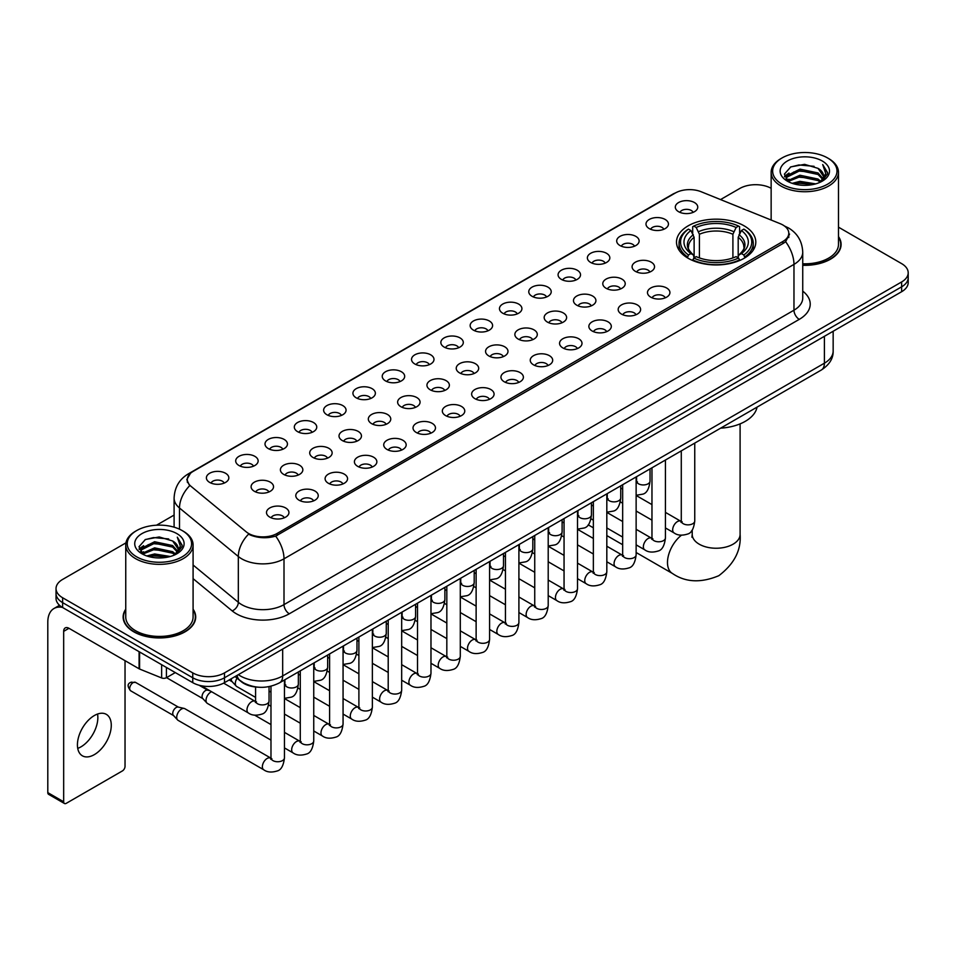 <?xml version="1.0" encoding="UTF-8"?>
<svg xmlns="http://www.w3.org/2000/svg" width="956" height="956" viewBox="0 0 956 956"><rect width="100%" height="100%" fill="white"/><g stroke="black" fill="none" stroke-linecap="round" stroke-linejoin="round"><path stroke-width="1.43" d="M744.186 225.867A39.65 22.896 0 0 0 700.975 220.908A39.65 22.896 0 0 0 676.501 242.059A39.65 22.896 0 0 0 688.117 258.251A39.65 22.896 0 0 0 731.328 263.211A39.65 22.896 0 0 0 755.802 242.059A39.65 22.896 0 0 0 744.186 225.867M649.291 228.615A11.221 6.477 180 0 1 647.057 226.787A11.221 6.477 180 0 1 650.773 218.733A11.221 6.477 180 0 1 665.161 219.462A11.221 6.477 180 0 1 667.384 226.787A11.221 6.477 180 0 1 649.291 228.615M663.787 229.297A6.728 3.884 0 0 0 661.982 227.397A6.728 3.884 0 0 0 655.35 226.417A6.728 3.884 0 0 0 650.654 229.297M619.978 245.537A11.221 6.477 180 0 1 617.755 243.708A11.221 6.477 180 0 1 621.472 235.654A11.221 6.477 180 0 1 635.848 236.383A11.221 6.477 180 0 1 638.082 243.708A11.221 6.477 180 0 1 619.978 245.537M634.485 246.218A6.728 3.884 0 0 0 632.681 244.318A6.728 3.884 0 0 0 626.049 243.338A6.728 3.884 0 0 0 621.352 246.218M590.677 262.458A11.221 6.477 180 0 1 588.442 260.63A11.221 6.477 180 0 1 592.158 252.575A11.221 6.477 180 0 1 606.546 253.304A11.221 6.477 180 0 1 608.769 260.63A11.221 6.477 180 0 1 590.677 262.458M605.172 263.139A6.728 3.884 0 0 0 603.367 261.239A6.728 3.884 0 0 0 596.735 260.259A6.728 3.884 0 0 0 592.039 263.139M561.363 279.379A11.221 6.477 180 0 1 559.14 277.551A11.221 6.477 180 0 1 562.857 269.496A11.221 6.477 180 0 1 577.233 270.225A11.221 6.477 180 0 1 579.467 277.551A11.221 6.477 180 0 1 561.363 279.379M575.87 280.06A6.728 3.884 0 0 0 574.066 278.16A6.728 3.884 0 0 0 567.434 277.18A6.728 3.884 0 0 0 562.737 280.06M532.062 296.3A11.221 6.477 180 0 1 529.827 294.472A11.221 6.477 180 0 1 533.544 286.418A11.221 6.477 180 0 1 547.931 287.135A11.221 6.477 180 0 1 550.154 294.472A11.221 6.477 180 0 1 532.062 296.3M546.557 296.969A6.728 3.884 0 0 0 544.753 295.081A6.728 3.884 0 0 0 538.12 294.101A6.728 3.884 0 0 0 533.424 296.969M502.748 313.221A11.221 6.477 180 0 1 500.526 311.393A11.221 6.477 180 0 1 504.242 303.339A11.221 6.477 180 0 1 518.618 304.056A11.221 6.477 180 0 1 520.853 311.393A11.221 6.477 180 0 1 502.748 313.221M517.256 313.891A6.728 3.884 0 0 0 515.451 312.003A6.728 3.884 0 0 0 508.819 311.011A6.728 3.884 0 0 0 504.123 313.891M473.447 330.143A11.221 6.477 180 0 1 471.212 328.314A11.221 6.477 180 0 1 474.929 320.26A11.221 6.477 180 0 1 489.317 320.977A11.221 6.477 180 0 1 491.539 328.314A11.221 6.477 180 0 1 473.447 330.143M487.942 330.812A6.728 3.884 0 0 0 486.138 328.924A6.728 3.884 0 0 0 479.506 327.932A6.728 3.884 0 0 0 474.809 330.812M444.134 347.064A11.221 6.477 180 0 1 441.911 345.236A11.221 6.477 180 0 1 445.627 337.181A11.221 6.477 180 0 1 460.003 337.898A11.221 6.477 180 0 1 462.238 345.236A11.221 6.477 180 0 1 444.134 347.064M458.641 347.733A6.728 3.884 0 0 0 456.837 345.845A6.728 3.884 0 0 0 450.204 344.853A6.728 3.884 0 0 0 445.508 347.733M414.832 363.985A11.221 6.477 180 0 1 412.598 362.157A11.221 6.477 180 0 1 416.314 354.102A11.221 6.477 180 0 1 430.702 354.819A11.221 6.477 180 0 1 432.925 362.157A11.221 6.477 180 0 1 414.832 363.985M429.328 364.654A6.728 3.884 0 0 0 427.523 362.766A6.728 3.884 0 0 0 420.891 361.774A6.728 3.884 0 0 0 416.195 364.654M385.519 380.906A11.221 6.477 180 0 1 383.296 379.078A11.221 6.477 180 0 1 387.013 371.024A11.221 6.477 180 0 1 401.389 371.741A11.221 6.477 180 0 1 403.623 379.078A11.221 6.477 180 0 1 385.519 380.906M400.026 381.575A6.728 3.884 0 0 0 398.222 379.687A6.728 3.884 0 0 0 391.59 378.695A6.728 3.884 0 0 0 386.893 381.575M356.218 397.827A11.221 6.477 180 0 1 353.983 395.987A11.221 6.477 180 0 1 357.699 387.945A11.221 6.477 180 0 1 372.087 388.662A11.221 6.477 180 0 1 374.31 395.987A11.221 6.477 180 0 1 356.218 397.827M370.713 398.497A6.728 3.884 0 0 0 368.908 396.609A6.728 3.884 0 0 0 362.276 395.617A6.728 3.884 0 0 0 357.58 398.497M326.904 414.749A11.221 6.477 180 0 1 324.682 412.908A11.221 6.477 180 0 1 328.398 404.866A11.221 6.477 180 0 1 342.774 405.583A11.221 6.477 180 0 1 345.008 412.908A11.221 6.477 180 0 1 326.904 414.749M341.411 415.418A6.728 3.884 0 0 0 339.607 413.53A6.728 3.884 0 0 0 332.975 412.538A6.728 3.884 0 0 0 328.278 415.418M297.603 431.67A11.221 6.477 180 0 1 295.368 429.83A11.221 6.477 180 0 1 299.085 421.775A11.221 6.477 180 0 1 313.472 422.504A11.221 6.477 180 0 1 315.695 429.83A11.221 6.477 180 0 1 297.603 431.67M312.098 432.339A6.728 3.884 0 0 0 310.294 430.439A6.728 3.884 0 0 0 303.661 429.459A6.728 3.884 0 0 0 298.965 432.339M268.289 448.591A11.221 6.477 180 0 1 266.067 446.751A11.221 6.477 180 0 1 269.783 438.696A11.221 6.477 180 0 1 284.159 439.425A11.221 6.477 180 0 1 286.394 446.751A11.221 6.477 180 0 1 268.289 448.591M282.797 449.26A6.728 3.884 0 0 0 280.992 447.36A6.728 3.884 0 0 0 274.36 446.38A6.728 3.884 0 0 0 269.664 449.26M238.988 465.512A11.221 6.477 180 0 1 236.753 463.672A11.221 6.477 180 0 1 240.47 455.618A11.221 6.477 180 0 1 254.858 456.347A11.221 6.477 180 0 1 257.08 463.672A11.221 6.477 180 0 1 238.988 465.512M253.483 466.181A6.728 3.884 0 0 0 251.679 464.281A6.728 3.884 0 0 0 245.047 463.302A6.728 3.884 0 0 0 240.35 466.181M209.675 482.422A11.221 6.477 180 0 1 207.452 480.593A11.221 6.477 180 0 1 211.168 472.539A11.221 6.477 180 0 1 225.544 473.268A11.221 6.477 180 0 1 227.779 480.593A11.221 6.477 180 0 1 209.675 482.422M224.182 483.103A6.728 3.884 0 0 0 222.378 481.203A6.728 3.884 0 0 0 215.745 480.223A6.728 3.884 0 0 0 211.049 483.103M678.593 211.706A11.221 6.477 180 0 1 676.37 209.866A11.221 6.477 180 0 1 680.086 201.812A11.221 6.477 180 0 1 694.462 202.541A11.221 6.477 180 0 1 696.697 209.866A11.221 6.477 180 0 1 678.593 211.706M693.1 212.375A6.728 3.884 0 0 0 691.296 210.475A6.728 3.884 0 0 0 684.663 209.495A6.728 3.884 0 0 0 679.967 212.375M635.37 271.349A11.221 6.477 180 0 1 633.147 269.52A11.221 6.477 180 0 1 636.863 261.466A11.221 6.477 180 0 1 651.239 262.183A11.221 6.477 180 0 1 653.474 269.52A11.221 6.477 180 0 1 635.37 271.349M649.877 272.018A6.728 3.884 0 0 0 648.072 270.13A6.728 3.884 0 0 0 641.44 269.138A6.728 3.884 0 0 0 636.744 272.018M606.068 288.27A11.221 6.477 180 0 1 603.845 286.442A11.221 6.477 180 0 1 607.562 278.387A11.221 6.477 180 0 1 621.938 279.104A11.221 6.477 180 0 1 624.16 286.442A11.221 6.477 180 0 1 606.068 288.27M620.575 288.939A6.728 3.884 0 0 0 618.759 287.051A6.728 3.884 0 0 0 612.127 286.059A6.728 3.884 0 0 0 607.43 288.939M576.755 305.191A11.221 6.477 180 0 1 574.532 303.363A11.221 6.477 180 0 1 578.249 295.308A11.221 6.477 180 0 1 592.624 296.025A11.221 6.477 180 0 1 594.859 303.363A11.221 6.477 180 0 1 576.755 305.191M591.262 305.86A6.728 3.884 0 0 0 589.458 303.972A6.728 3.884 0 0 0 582.825 302.98A6.728 3.884 0 0 0 578.129 305.86M547.453 322.112A11.221 6.477 180 0 1 545.231 320.284A11.221 6.477 180 0 1 548.947 312.23A11.221 6.477 180 0 1 563.323 312.947A11.221 6.477 180 0 1 565.546 320.284A11.221 6.477 180 0 1 547.453 322.112M561.961 322.781A6.728 3.884 0 0 0 560.144 320.893A6.728 3.884 0 0 0 553.512 319.901A6.728 3.884 0 0 0 548.816 322.781M518.14 339.033A11.221 6.477 180 0 1 515.917 337.193A11.221 6.477 180 0 1 519.634 329.151A11.221 6.477 180 0 1 534.01 329.868A11.221 6.477 180 0 1 536.244 337.193A11.221 6.477 180 0 1 518.14 339.033M532.647 339.703A6.728 3.884 0 0 0 530.843 337.815A6.728 3.884 0 0 0 524.211 336.823A6.728 3.884 0 0 0 519.514 339.703M488.839 355.955A11.221 6.477 180 0 1 486.616 354.114A11.221 6.477 180 0 1 490.332 346.072A11.221 6.477 180 0 1 504.708 346.789A11.221 6.477 180 0 1 506.931 354.114A11.221 6.477 180 0 1 488.839 355.955M503.346 356.624A6.728 3.884 0 0 0 501.53 354.736A6.728 3.884 0 0 0 494.897 353.744A6.728 3.884 0 0 0 490.201 356.624M459.525 372.876A11.221 6.477 180 0 1 457.303 371.036A11.221 6.477 180 0 1 461.019 362.981A11.221 6.477 180 0 1 475.395 363.71A11.221 6.477 180 0 1 477.63 371.036A11.221 6.477 180 0 1 459.525 372.876M474.033 373.545A6.728 3.884 0 0 0 472.228 371.645A6.728 3.884 0 0 0 465.596 370.665A6.728 3.884 0 0 0 460.9 373.545M430.224 389.797A11.221 6.477 180 0 1 428.001 387.957A11.221 6.477 180 0 1 431.718 379.902A11.221 6.477 180 0 1 446.094 380.631A11.221 6.477 180 0 1 448.316 387.957A11.221 6.477 180 0 1 430.224 389.797M444.731 390.466A6.728 3.884 0 0 0 442.915 388.566A6.728 3.884 0 0 0 436.283 387.586A6.728 3.884 0 0 0 431.586 390.466M400.911 406.718A11.221 6.477 180 0 1 398.688 404.878A11.221 6.477 180 0 1 402.404 396.824A11.221 6.477 180 0 1 416.792 397.553A11.221 6.477 180 0 1 419.015 404.878A11.221 6.477 180 0 1 400.911 406.718M415.418 407.387A6.728 3.884 0 0 0 413.613 405.487A6.728 3.884 0 0 0 406.981 404.507A6.728 3.884 0 0 0 402.285 407.387M371.609 423.639A11.221 6.477 180 0 1 369.386 421.799A11.221 6.477 180 0 1 373.103 413.745A11.221 6.477 180 0 1 387.479 414.474A11.221 6.477 180 0 1 389.701 421.799A11.221 6.477 180 0 1 371.609 423.639M386.116 424.309A6.728 3.884 0 0 0 384.3 422.409A6.728 3.884 0 0 0 377.668 421.429A6.728 3.884 0 0 0 372.971 424.309M342.296 440.549A11.221 6.477 180 0 1 340.073 438.72A11.221 6.477 180 0 1 343.79 430.666A11.221 6.477 180 0 1 358.177 431.395A11.221 6.477 180 0 1 360.4 438.72A11.221 6.477 180 0 1 342.296 440.549M356.803 441.23A6.728 3.884 0 0 0 354.999 439.33A6.728 3.884 0 0 0 348.366 438.35A6.728 3.884 0 0 0 343.67 441.23M312.994 457.47A11.221 6.477 180 0 1 310.772 455.642A11.221 6.477 180 0 1 314.488 447.587A11.221 6.477 180 0 1 328.864 448.316A11.221 6.477 180 0 1 331.087 455.642A11.221 6.477 180 0 1 312.994 457.47M327.502 458.151A6.728 3.884 0 0 0 325.685 456.251A6.728 3.884 0 0 0 319.053 455.271A6.728 3.884 0 0 0 314.357 458.151M283.681 474.391A11.221 6.477 180 0 1 281.458 472.563A11.221 6.477 180 0 1 285.175 464.508A11.221 6.477 180 0 1 299.563 465.237A11.221 6.477 180 0 1 301.785 472.563A11.221 6.477 180 0 1 283.681 474.391M298.188 475.072A6.728 3.884 0 0 0 296.384 473.172A6.728 3.884 0 0 0 289.752 472.192A6.728 3.884 0 0 0 285.055 475.072M254.38 491.312A11.221 6.477 180 0 1 252.157 489.484A11.221 6.477 180 0 1 255.873 481.43A11.221 6.477 180 0 1 270.249 482.147A11.221 6.477 180 0 1 272.472 489.484A11.221 6.477 180 0 1 254.38 491.312M268.887 491.982A6.728 3.884 0 0 0 267.071 490.093A6.728 3.884 0 0 0 260.438 489.114A6.728 3.884 0 0 0 255.742 491.982M650.773 297.161A11.221 6.477 180 0 1 648.538 295.32A11.221 6.477 180 0 1 652.255 287.278A11.221 6.477 180 0 1 666.643 287.995A11.221 6.477 180 0 1 668.865 295.32A11.221 6.477 180 0 1 650.773 297.161M665.268 297.83A6.728 3.884 0 0 0 663.464 295.942A6.728 3.884 0 0 0 656.832 294.95A6.728 3.884 0 0 0 652.135 297.83M621.46 314.082A11.221 6.477 180 0 1 619.237 312.242A11.221 6.477 180 0 1 622.953 304.187A11.221 6.477 180 0 1 637.329 304.916A11.221 6.477 180 0 1 639.564 312.242A11.221 6.477 180 0 1 621.46 314.082M635.967 314.751A6.728 3.884 0 0 0 634.163 312.851A6.728 3.884 0 0 0 627.518 311.871A6.728 3.884 0 0 0 622.834 314.751M592.158 331.003A11.221 6.477 180 0 1 589.924 329.163A11.221 6.477 180 0 1 593.64 321.108A11.221 6.477 180 0 1 608.028 321.837A11.221 6.477 180 0 1 610.251 329.163A11.221 6.477 180 0 1 592.158 331.003M606.654 331.672A6.728 3.884 0 0 0 604.849 329.772A6.728 3.884 0 0 0 598.217 328.792A6.728 3.884 0 0 0 593.521 331.672M562.845 347.924A11.221 6.477 180 0 1 560.622 346.084A11.221 6.477 180 0 1 564.339 338.03A11.221 6.477 180 0 1 578.715 338.759A11.221 6.477 180 0 1 580.949 346.084A11.221 6.477 180 0 1 562.845 347.924M577.352 348.593A6.728 3.884 0 0 0 575.548 346.693A6.728 3.884 0 0 0 568.904 345.714A6.728 3.884 0 0 0 564.219 348.593M533.544 364.845A11.221 6.477 180 0 1 531.309 363.005A11.221 6.477 180 0 1 535.025 354.951A11.221 6.477 180 0 1 549.413 355.68A11.221 6.477 180 0 1 551.636 363.005A11.221 6.477 180 0 1 533.544 364.845M548.039 365.515A6.728 3.884 0 0 0 546.235 363.615A6.728 3.884 0 0 0 539.602 362.635A6.728 3.884 0 0 0 534.906 365.515M504.23 381.755A11.221 6.477 180 0 1 502.008 379.926A11.221 6.477 180 0 1 505.724 371.872A11.221 6.477 180 0 1 520.1 372.601A11.221 6.477 180 0 1 522.335 379.926A11.221 6.477 180 0 1 504.23 381.755M518.738 382.436A6.728 3.884 0 0 0 516.933 380.536A6.728 3.884 0 0 0 510.301 379.556A6.728 3.884 0 0 0 505.605 382.436M474.929 398.676A11.221 6.477 180 0 1 472.694 396.848A11.221 6.477 180 0 1 476.411 388.793A11.221 6.477 180 0 1 490.798 389.522A11.221 6.477 180 0 1 493.021 396.848A11.221 6.477 180 0 1 474.929 398.676M489.424 399.357A6.728 3.884 0 0 0 487.62 397.457A6.728 3.884 0 0 0 480.988 396.477A6.728 3.884 0 0 0 476.291 399.357M445.615 415.597A11.221 6.477 180 0 1 443.393 413.769A11.221 6.477 180 0 1 447.109 405.714A11.221 6.477 180 0 1 461.485 406.443A11.221 6.477 180 0 1 463.72 413.769A11.221 6.477 180 0 1 445.615 415.597M460.123 416.278A6.728 3.884 0 0 0 458.318 414.378A6.728 3.884 0 0 0 451.686 413.398A6.728 3.884 0 0 0 446.99 416.278M416.314 432.518A11.221 6.477 180 0 1 414.079 430.69A11.221 6.477 180 0 1 417.796 422.636A11.221 6.477 180 0 1 432.184 423.353A11.221 6.477 180 0 1 434.406 430.69A11.221 6.477 180 0 1 416.314 432.518M430.809 433.188A6.728 3.884 0 0 0 429.005 431.299A6.728 3.884 0 0 0 422.373 430.32A6.728 3.884 0 0 0 417.676 433.188M387.001 449.44A11.221 6.477 180 0 1 384.778 447.611A11.221 6.477 180 0 1 388.495 439.557A11.221 6.477 180 0 1 402.87 440.274A11.221 6.477 180 0 1 405.105 447.611A11.221 6.477 180 0 1 387.001 449.44M401.508 450.109A6.728 3.884 0 0 0 399.704 448.221A6.728 3.884 0 0 0 393.071 447.241A6.728 3.884 0 0 0 388.375 450.109M357.699 466.361A11.221 6.477 180 0 1 355.465 464.532A11.221 6.477 180 0 1 359.181 456.478A11.221 6.477 180 0 1 373.569 457.195A11.221 6.477 180 0 1 375.792 464.532A11.221 6.477 180 0 1 357.699 466.361M372.195 467.03A6.728 3.884 0 0 0 370.39 465.142A6.728 3.884 0 0 0 363.758 464.15A6.728 3.884 0 0 0 359.062 467.03M328.386 483.282A11.221 6.477 180 0 1 326.163 481.454A11.221 6.477 180 0 1 329.88 473.399A11.221 6.477 180 0 1 344.256 474.116A11.221 6.477 180 0 1 346.49 481.454A11.221 6.477 180 0 1 328.386 483.282M342.893 483.951A6.728 3.884 0 0 0 341.089 482.063A6.728 3.884 0 0 0 334.457 481.071A6.728 3.884 0 0 0 329.76 483.951M299.085 500.203A11.221 6.477 180 0 1 296.85 498.375A11.221 6.477 180 0 1 300.566 490.32A11.221 6.477 180 0 1 314.954 491.037A11.221 6.477 180 0 1 317.177 498.375A11.221 6.477 180 0 1 299.085 500.203M313.58 500.872A6.728 3.884 0 0 0 311.775 498.984A6.728 3.884 0 0 0 305.143 497.992A6.728 3.884 0 0 0 300.447 500.872M269.771 517.124A11.221 6.477 180 0 1 267.549 515.296A11.221 6.477 180 0 1 271.265 507.242A11.221 6.477 180 0 1 285.641 507.959A11.221 6.477 180 0 1 287.876 515.296A11.221 6.477 180 0 1 269.771 517.124M284.279 517.793A6.728 3.884 0 0 0 282.474 515.905A6.728 3.884 0 0 0 275.842 514.914A6.728 3.884 0 0 0 271.146 517.793M780.168 223.68A20.195 11.663 180 0 1 782.868 224.983A20.195 11.663 180 0 1 788.784 233.228A20.195 11.663 180 0 1 782.868 241.474L277.132 533.46A20.195 11.663 180 0 1 246.301 531.906L190.961 486.281A20.195 11.663 180 0 1 187.304 479.589A20.195 11.663 180 0 1 193.22 471.344L675.271 193.04A20.195 11.663 180 0 1 701.13 191.726L780.168 223.68M258.108 687.185A22.442 12.954 180 0 1 241.294 681.688L235.068 676.561M125.75 609.187A36.28 20.948 0 0 0 123.133 617.002A36.28 20.948 0 0 0 133.768 631.808A36.28 20.948 0 0 0 173.311 636.349A36.28 20.948 0 0 0 195.705 617.002A36.28 20.948 0 0 0 193.088 609.187M789.572 234.089L785.617 241.689L783.657 243.123L275.651 536.113C267.202 538.539 258.897 538.24 250.735 535.205L248.56 534.153A26.182 17.519 129.5 0 0 238.331 556.512L179.501 508.006A29.923 17.28 180 0 1 174.1 498.1L174.1 527.162M125.941 542.865L62.618 579.432A22.442 12.954 0 0 0 56.034 588.597L56.034 598.372A22.442 12.954 0 0 0 62.618 607.526L192.754 682.668L192.754 677.78A22.442 12.954 0 0 0 224.493 677.78L901.628 286.836A22.442 12.954 0 0 0 908.2 277.67A22.442 12.954 0 0 1 901.628 286.836L224.493 677.78A22.442 12.954 0 0 1 192.754 677.78L62.618 602.639L192.754 677.78L192.754 672.893A22.442 12.954 0 0 0 224.493 672.893L901.628 281.948A22.442 12.954 0 0 0 908.2 272.783A22.442 12.954 0 0 0 901.628 263.629L838.484 227.169M56.034 593.485A22.442 12.954 0 0 0 62.618 602.639A22.442 12.954 0 0 1 56.034 593.485M179.501 529.182L179.501 508.006A26.182 17.519 129.5 0 1 189.658 485.72L186.79 479.577L190.483 473.292M802.741 265.302A36.28 20.948 0 0 0 841.101 244.378A36.28 20.948 0 0 0 838.484 236.574M771.145 188.296A22.442 12.954 0 0 0 739.753 188.487L720.549 199.577M174.1 515.069L156.545 525.191M56.034 588.597A22.442 12.954 0 0 0 62.618 597.751L192.754 672.893M192.754 682.668A22.442 12.954 0 0 0 224.493 682.668L901.628 291.723A22.442 12.954 0 0 0 908.2 282.558L908.2 272.783M782.068 184.209A32.169 18.57 0 0 0 827.561 184.209A32.169 18.57 0 0 0 827.561 157.943L828.625 158.553A33.663 19.443 0 0 1 838.484 172.307A33.663 19.443 0 0 1 817.703 190.256A33.663 19.443 0 0 1 781.016 186.05A33.663 19.443 0 0 1 771.145 172.307A33.663 19.443 0 0 1 781.016 158.553L782.068 157.943A32.169 18.57 0 0 0 782.068 184.209M802.741 263.784A33.663 19.443 0 0 0 838.484 244.378L838.484 172.307M802.741 265.075A35.91 20.733 0 0 0 840.73 244.378A35.91 20.733 0 0 0 838.484 237.172M792.213 183.337L799.981 181.341L815.719 183.875M794.436 184.006L799.981 182.871L813.413 184.436M787.397 180.815L799.981 175.235L818.037 179.047L820.953 181.461M788.15 181.473L799.981 176.764L818.037 180.576L820.14 182.19M786.334 179.8L786.752 175.749L799.981 169.128L818.037 172.94L822.985 178.557M786.167 179.059L786.752 177.278L799.981 170.658L818.037 174.47L822.638 179.286M819.949 182.345A18.702 10.803 0 0 0 823.522 176A18.702 10.803 0 0 0 818.037 168.364L823.51 176.37M822.28 161.002A24.689 14.256 0 0 0 787.409 160.966A24.689 14.256 0 0 0 787.254 181.09A24.689 14.256 0 0 0 787.362 181.162A24.689 14.256 0 0 0 822.387 181.09A24.689 14.256 0 0 0 822.28 161.002M818.037 168.364L804.605 164.348L790.791 166.894L784.386 174.123L788.64 181.843M821.479 181.592L827.454 174.028L827.573 172.666L822.71 164.563L825.769 173.645L820.152 182.249M828.625 158.553L827.561 157.943A32.169 18.57 0 0 0 782.068 157.943M822.71 164.563L827.561 172.976M790.469 167.049L798.929 164.958L814.082 166.32M784.637 176.884L787.397 174.709M793.468 172.128L798.929 171.076L813.544 172.271M793.468 178.234L798.929 177.183L813.544 178.378M794.591 184.054L798.929 183.289L813.389 184.448M784.482 176.274L789.011 173.06M786.884 180.385L789.011 179.166M687.4 257.821L688.463 254.989A35.611 20.566 0 0 1 688.463 229.129L690.913 230.539A32.169 18.57 0 0 0 690.913 253.579L693.339 254.953L694.116 257.833M694.116 256.662L694.116 237.315L690.913 230.539M692.694 233.611L692.694 226.68L693.757 226.07A35.611 20.566 0 0 1 738.546 226.07L736.108 227.492A32.169 18.57 0 0 0 696.207 227.492L699.41 234.268L699.41 257.917M732.905 257.917L732.905 234.268L736.108 227.492M720.621 428.169A41.144 23.757 0 0 0 757.056 407.125M692.694 259.877A37.105 21.426 0 0 0 739.609 259.877L738.546 258.048A35.611 20.566 0 0 1 693.757 258.048L692.694 260.51M739.609 260.51L739.609 259.877M688.463 229.129L687.4 229.739A37.105 21.426 0 0 0 679.047 243.278A37.105 21.426 0 0 0 687.4 256.829M738.546 226.07L739.609 226.68L739.609 233.611M693.757 258.048L696.207 256.626A32.169 18.57 0 0 0 736.108 256.626L738.546 258.048M690.913 253.579L688.463 254.989M696.207 227.492L693.757 226.07M693.339 234.71A28.776 16.611 0 0 0 693.339 254.953L693.47 255.037C689.384 251.081 687.711 248.405 688.475 246.995A27.676 15.977 0 0 1 694.116 237.315M744.903 256.829A37.105 21.426 0 0 0 753.256 243.278A37.105 21.426 0 0 0 744.903 229.739L743.84 229.129A35.611 20.566 0 0 1 743.84 254.989L744.903 257.821M743.84 254.989L741.39 253.579A32.169 18.57 0 0 0 741.39 230.539L743.84 229.129M741.39 230.539L738.199 237.315L738.199 256.662L738.976 254.953L741.39 253.579M738.199 237.315A27.676 15.977 0 0 1 743.84 246.995C744.593 248.417 742.92 251.093 738.845 255.037L738.976 254.953A28.776 16.611 0 0 0 738.976 234.71M738.199 257.833L738.199 256.662M255.587 697.402L236.73 686.516A6.728 3.884 -60 0 1 236.192 686.073A6.728 3.884 -60 0 1 235.331 683.432A6.728 3.884 -60 0 1 237.064 678.198M232.38 681.843A4.864 2.808 -60 0 1 231.985 681.52A4.864 2.808 -60 0 1 231.364 679.608A4.864 2.808 -60 0 1 231.46 678.64M270.978 740.123L207.428 703.437A6.728 3.884 -60 0 1 206.878 702.995A6.728 3.884 -60 0 1 206.03 700.354A6.728 3.884 -60 0 1 210.786 692.108A6.728 3.884 -60 0 1 211.587 691.726M203.066 698.764A4.864 2.808 -60 0 1 202.672 698.442A4.864 2.808 -60 0 1 202.063 696.53A4.864 2.808 -60 0 1 205.504 690.579A4.864 2.808 -60 0 1 207.464 690.148L209.758 690.674M284.446 679.991L284.446 757.857C283.514 765.684 281.1 770.046 277.18 770.966C271.612 772.687 267.142 772.293 263.76 769.795L178.115 720.358A6.728 3.884 -60 0 1 177.577 719.916A6.728 3.884 -60 0 1 176.717 717.275A6.728 3.884 -60 0 1 181.485 709.029A6.728 3.884 -60 0 1 184.197 708.444A6.728 3.884 -60 0 1 184.843 708.695L271.863 758.682M173.765 715.674A4.864 2.808 -60 0 1 173.371 715.363A4.864 2.808 -60 0 1 172.749 713.451A4.864 2.808 -60 0 1 176.191 707.5A4.864 2.808 -60 0 1 178.151 707.07L184.197 708.444M97.548 714.036A23.936 13.826 -60 0 1 80.925 746.875A23.936 13.826 -60 0 1 77.735 748.369M94.357 754.619A23.936 13.826 120 0 0 109.988 733.527A23.936 13.826 120 0 0 106.319 714.347A23.936 13.826 120 0 0 94.357 715.53A23.936 13.826 120 0 0 78.715 736.622A23.936 13.826 120 0 0 82.383 755.814A23.936 13.826 120 0 0 94.357 754.619M166.428 667.467L166.428 677.696L175.295 672.582M62.355 607.383A29.923 17.28 -120 0 0 54.002 608.494A29.923 17.28 -120 0 0 47.8 622.189L47.8 792.62L63.67 801.785L63.67 631.354A7.481 4.314 60 0 1 65.223 627.925A7.481 4.314 60 0 1 68.963 628.295L139.086 668.782L139.086 651.681M63.67 801.785A3.74 2.163 120 0 0 64.446 803.494L48.577 794.328A3.74 2.163 -60 0 1 47.8 792.62M64.446 803.494A3.74 2.163 120 0 0 66.311 803.303L122.392 770.93A3.74 2.163 120 0 0 125.033 766.353L125.033 660.668M166.428 677.696A3.74 2.163 180 0 1 161.636 677.947L139.588 669.033A3.74 2.163 180 0 1 139.086 668.782M136.672 556.834A32.169 18.57 0 0 0 182.166 556.834A32.169 18.57 0 0 0 182.166 530.568A32.169 18.57 0 0 0 182.166 530.556L183.229 531.178A33.663 19.443 0 0 1 193.088 544.92A33.663 19.443 0 0 1 172.307 562.869A33.663 19.443 0 0 1 135.621 558.663A33.663 19.443 0 0 1 125.75 544.92A33.663 19.443 0 0 1 135.621 531.178L136.672 530.568A32.169 18.57 0 0 0 136.672 556.834M125.75 544.92L125.75 617.002A33.663 19.443 0 0 0 135.621 630.745A33.663 19.443 0 0 0 172.307 634.951A33.663 19.443 0 0 0 193.088 617.002L193.088 544.92M125.75 609.785A35.91 20.733 0 0 0 123.515 617.002A35.91 20.733 0 0 0 134.031 631.653A35.91 20.733 0 0 0 173.167 636.146A35.91 20.733 0 0 0 195.335 617.002A35.91 20.733 0 0 0 193.088 609.785M146.818 555.95L154.585 553.966L170.323 556.488M149.04 556.631L154.585 555.484L168.017 557.061L153.534 555.902L149.196 556.667M142.002 553.44L154.585 547.86L172.642 551.672L175.557 554.074M142.755 554.098L154.585 549.377L172.642 553.189L174.745 554.803M140.938 552.413L141.357 548.362L154.585 541.741L172.642 545.553L177.589 551.17M140.771 551.672L141.357 549.891L154.585 543.271L172.642 547.083L177.242 551.899M174.554 554.958A18.702 10.803 0 0 0 178.127 548.613A18.702 10.803 0 0 0 172.642 540.976L178.115 548.983M176.884 533.615A24.689 14.256 0 0 0 142.014 533.579A24.689 14.256 0 0 0 141.858 553.715A24.689 14.256 0 0 0 141.966 553.775A24.689 14.256 0 0 0 176.991 553.715A24.689 14.256 0 0 0 176.884 533.615M172.642 540.976L159.21 536.961L145.396 539.507L139.002 546.736L143.245 554.456M176.095 554.205L182.058 546.641L182.178 545.29L177.314 537.176L180.373 546.258L174.757 554.862M183.229 531.178L182.166 530.568A32.169 18.57 0 0 0 136.672 530.568M177.314 537.176L182.166 545.589M145.073 539.662L153.534 537.583L168.686 538.933M139.241 549.497L142.002 547.334M148.072 544.741L153.534 543.689L168.148 544.884M148.072 550.859L153.534 549.796L168.148 550.991M139.086 548.899L143.615 545.673M141.488 552.998L143.615 551.779M277.132 533.46L277.132 535.527M782.868 241.474L782.868 243.577M802.741 291.138A37.404 21.594 180 0 1 799.264 319.364L289.298 613.788A7.481 4.314 60 0 1 284.004 604.622L793.97 310.198A29.923 17.28 0 0 0 802.741 297.985L802.741 252.169A29.923 17.28 180 0 1 793.97 264.382A26.182 15.117 -120 0 0 785.617 241.689M289.298 613.788A37.404 21.594 180 0 1 236.395 613.788A37.404 21.594 180 0 1 232.2 610.908L193.088 578.655M241.689 604.622A29.923 17.28 0 0 0 284.004 604.622L284.004 558.818A29.923 17.28 180 0 1 241.689 558.818A29.923 17.28 180 0 1 238.331 556.512L238.331 602.316A29.923 17.28 0 0 0 241.689 604.622M784.768 226.13A26.182 12.261 112 0 0 784.422 225.998L788.545 227.97C797.495 233.336 802.227 241.414 802.741 252.169M275.651 536.113A26.182 15.117 60 0 1 284.004 558.818L793.97 264.382L793.97 310.198A7.481 4.314 60 0 0 799.264 319.364M190.997 472.873A26.182 15.117 -120 0 0 188.284 473.889C179.334 479.267 174.601 487.333 174.1 498.1M188.284 473.889L673.06 194.008A26.182 15.117 60 0 1 675.044 193.16M224.493 672.893L224.493 682.668M901.628 281.948L901.628 291.723M62.618 597.751L62.618 607.526M193.088 565.02L238.331 602.316A7.481 5.007 -50.5 0 1 232.2 610.908M238.355 674.661A29.923 17.28 0 0 0 240.362 675.94A29.923 17.28 0 0 0 282.677 675.94L824.395 363.196A29.923 17.28 0 0 0 833.154 350.971C833.369 358.404 829.426 364.762 821.288 370.044L279.582 682.799A14.961 8.64 60 0 0 282.677 675.94L282.677 649.064M824.395 336.309L824.395 363.196A14.961 8.64 60 0 1 821.288 370.044M237.136 675.366A14.961 10.002 129.5 0 0 239.741 680.23L235.2 676.478M740.099 423.867L740.099 534.416A23.936 13.826 180 0 1 733.085 544.191A23.936 13.826 180 0 1 699.23 544.191A23.936 13.826 180 0 1 692.216 534.416L691.905 537.236M691.523 530.891A23.936 13.826 -60 0 1 692.216 530.891M740.099 534.416C741.33 550.166 734.244 563.92 718.828 575.691C700.927 583.16 685.464 582.419 672.438 573.469A23.936 13.826 -60 0 1 668.256 556.225A23.936 13.826 -60 0 1 681.413 535.24M732.905 234.268A27.676 15.977 0 0 0 699.41 234.268M733.682 231.651A28.776 16.611 0 0 0 698.621 231.651M694.749 443.106L694.749 520.972A6.728 3.884 180 0 1 692.467 523.888A6.728 3.884 180 0 1 683.253 523.721A6.728 3.884 180 0 1 681.281 520.972L681.066 522.43L681.664 521.928M694.749 520.972C693.817 528.799 691.403 533.161 687.483 534.081C681.915 535.802 677.446 535.408 674.064 532.91A6.728 3.884 -60 0 1 673.036 527.521A6.728 3.884 -60 0 1 677.434 521.582A6.728 3.884 -60 0 1 677.732 521.426A6.728 3.884 -60 0 1 680.792 521.247L682.166 521.797M665.436 460.027L665.436 537.893A6.728 3.884 180 0 1 663.153 540.809A6.728 3.884 180 0 1 653.94 540.642A6.728 3.884 180 0 1 651.968 537.893L651.753 539.351L652.351 538.849M665.436 537.893C664.516 545.709 662.09 550.082 658.17 551.003C652.613 552.723 648.144 552.329 644.762 549.831A6.728 3.884 -60 0 1 643.723 544.442A6.728 3.884 -60 0 1 648.12 538.503A6.728 3.884 -60 0 1 648.419 538.348A6.728 3.884 -60 0 1 651.49 538.168L652.852 538.718M636.134 476.948L636.134 554.815A6.728 3.884 180 0 1 633.852 557.73A6.728 3.884 180 0 1 624.638 557.563A6.728 3.884 180 0 1 622.667 554.815L622.452 556.273L623.049 555.771M636.134 554.815C635.202 562.63 632.788 567.004 628.869 567.924C623.3 569.645 618.831 569.25 615.449 566.753A6.728 3.884 -60 0 1 614.421 561.363A6.728 3.884 -60 0 1 618.819 555.424A6.728 3.884 -60 0 1 619.118 555.269A6.728 3.884 -60 0 1 622.189 555.089L623.551 555.639M606.821 493.87L606.821 571.736A6.728 3.884 180 0 1 604.539 574.652A6.728 3.884 180 0 1 595.325 574.484A6.728 3.884 180 0 1 593.353 571.736L593.138 573.194L593.748 572.692M606.821 571.736C605.901 579.551 603.475 583.925 599.555 584.833C593.999 586.554 589.529 586.171 586.148 583.674A6.728 3.884 -60 0 1 585.108 578.284A6.728 3.884 -60 0 1 589.505 572.345A6.728 3.884 -60 0 1 589.804 572.19A6.728 3.884 -60 0 1 592.875 572.011L594.238 572.548M577.52 510.779L577.52 588.657A6.728 3.884 180 0 1 575.237 591.573A6.728 3.884 180 0 1 566.024 591.405A6.728 3.884 180 0 1 564.052 588.657L563.837 590.115L564.434 589.613M577.52 588.657C576.587 596.472 574.174 600.846 570.254 601.754C564.685 603.475 560.216 603.093 556.834 600.595A6.728 3.884 -60 0 1 555.806 595.206A6.728 3.884 -60 0 1 560.204 589.266A6.728 3.884 -60 0 1 560.503 589.111A6.728 3.884 -60 0 1 563.574 588.932L564.936 589.47M548.206 527.7L548.206 605.578A6.728 3.884 180 0 1 545.924 608.494A6.728 3.884 180 0 1 536.71 608.327A6.728 3.884 180 0 1 534.739 605.578L534.524 607.036L535.133 606.534M548.206 605.578C547.286 613.394 544.86 617.767 540.941 618.675C535.384 620.396 530.915 620.014 527.533 617.516A6.728 3.884 -60 0 1 526.493 612.127A6.728 3.884 -60 0 1 530.891 606.188A6.728 3.884 -60 0 1 531.189 606.032A6.728 3.884 -60 0 1 534.261 605.853L535.623 606.391M518.905 544.621L518.905 622.499A6.728 3.884 180 0 1 516.622 625.415A6.728 3.884 180 0 1 507.409 625.248A6.728 3.884 180 0 1 505.437 622.499L505.222 623.957L505.82 623.455M518.905 622.499C517.973 630.315 515.559 634.688 511.639 635.597C506.071 637.317 501.601 636.935 498.219 634.437A6.728 3.884 -60 0 1 497.192 629.048A6.728 3.884 -60 0 1 501.589 623.109A6.728 3.884 -60 0 1 501.888 622.942A6.728 3.884 -60 0 1 504.959 622.774L506.322 623.312M489.591 561.542L489.591 639.421A6.728 3.884 180 0 1 487.309 642.336A6.728 3.884 180 0 1 478.096 642.169A6.728 3.884 180 0 1 476.124 639.421L475.909 640.867L476.518 640.377M489.591 639.421C488.671 647.236 486.245 651.61 482.326 652.518C476.769 654.239 472.3 653.856 468.918 651.359A6.728 3.884 -60 0 1 467.878 645.957A6.728 3.884 -60 0 1 472.276 640.03A6.728 3.884 -60 0 1 472.575 639.863A6.728 3.884 -60 0 1 475.646 639.695L477.008 640.233M460.29 578.464L460.29 656.342A6.728 3.884 180 0 1 458.008 659.258A6.728 3.884 180 0 1 448.794 659.09A6.728 3.884 180 0 1 446.822 656.342L446.607 657.788L447.205 657.298M460.29 656.342C459.358 664.157 456.944 668.519 453.025 669.439C447.456 671.16 442.987 670.777 439.605 668.28A6.728 3.884 -60 0 1 438.577 662.878A6.728 3.884 -60 0 1 442.975 656.951A6.728 3.884 -60 0 1 443.273 656.784A6.728 3.884 -60 0 1 446.344 656.617L447.707 657.154M430.977 595.385L430.977 673.263A6.728 3.884 180 0 1 428.694 676.179A6.728 3.884 180 0 1 419.481 676.012A6.728 3.884 180 0 1 417.509 673.263L417.294 674.709L417.903 674.219M430.977 673.263C430.057 681.078 427.631 685.44 423.711 686.36C418.154 688.081 413.685 687.699 410.303 685.201A6.728 3.884 -60 0 1 409.264 679.8A6.728 3.884 -60 0 1 413.661 673.872A6.728 3.884 -60 0 1 413.96 673.705A6.728 3.884 -60 0 1 417.031 673.538L418.393 674.076M401.675 612.306L401.675 690.184A6.728 3.884 180 0 1 399.393 693.1A6.728 3.884 180 0 1 390.179 692.933A6.728 3.884 180 0 1 388.208 690.184L387.993 691.63L388.59 691.14M401.675 690.184C400.743 698 398.329 702.361 394.41 703.281C388.841 705.002 384.372 704.62 380.99 702.122A6.728 3.884 -60 0 1 379.962 696.721A6.728 3.884 -60 0 1 384.36 690.794A6.728 3.884 -60 0 1 384.659 690.626A6.728 3.884 -60 0 1 387.73 690.459L389.092 690.997M372.362 629.227L372.362 707.105A6.728 3.884 180 0 1 370.08 710.021A6.728 3.884 180 0 1 360.866 709.854A6.728 3.884 180 0 1 358.894 707.105L358.679 708.551L359.289 708.061M372.362 707.105C371.442 714.921 369.016 719.282 365.096 720.203C359.54 721.923 355.07 721.541 351.689 719.043A6.728 3.884 -60 0 1 350.649 713.642A6.728 3.884 -60 0 1 355.046 707.715A6.728 3.884 -60 0 1 355.345 707.548A6.728 3.884 -60 0 1 358.416 707.38L359.779 707.918M343.061 646.148L343.061 724.015A6.728 3.884 180 0 1 340.778 726.93A6.728 3.884 180 0 1 331.565 726.763A6.728 3.884 180 0 1 329.593 724.015L329.378 725.473L329.975 724.971M343.061 724.015C342.129 731.842 339.715 736.204 335.795 737.124C330.226 738.845 325.757 738.45 322.375 735.965A6.728 3.884 -60 0 1 321.347 730.563A6.728 3.884 -60 0 1 325.745 724.636A6.728 3.884 -60 0 1 326.044 724.469A6.728 3.884 -60 0 1 329.115 724.301L330.477 724.839M313.747 663.07L313.747 740.936A6.728 3.884 180 0 1 311.465 743.852A6.728 3.884 180 0 1 302.251 743.684A6.728 3.884 180 0 1 300.28 740.936L300.065 742.394L300.674 741.892M313.747 740.936C312.827 748.763 310.401 753.125 306.482 754.045C300.925 755.766 296.456 755.371 293.074 752.886A6.728 3.884 -60 0 1 292.034 747.484A6.728 3.884 -60 0 1 296.432 741.557A6.728 3.884 -60 0 1 296.73 741.39A6.728 3.884 -60 0 1 299.802 741.223L301.164 741.76M133.135 682.632A4.864 2.808 -60 0 1 135.561 682.393L130.697 682.393A4.864 2.808 60 0 1 133.135 682.632A4.864 2.808 -60 0 0 129.956 686.922A4.864 2.808 -60 0 0 130.697 690.818L173.538 715.554M284.446 757.857A6.728 3.884 180 0 1 282.163 760.773A6.728 3.884 180 0 1 272.95 760.606A6.728 3.884 180 0 1 270.978 757.857L270.763 759.315L271.361 758.813M263.76 769.795A6.728 3.884 -60 0 1 262.733 764.406A6.728 3.884 -60 0 1 267.13 758.467A6.728 3.884 -60 0 1 267.429 758.311A6.728 3.884 -60 0 1 270.5 758.144M650.044 468.906L650.044 481.059A6.728 3.884 180 0 1 647.762 483.975A6.728 3.884 180 0 1 638.548 483.808A6.728 3.884 180 0 1 636.577 481.059L636.577 476.685M620.731 485.827L620.731 497.98A6.728 3.884 180 0 1 618.46 500.896A6.728 3.884 180 0 1 609.247 500.729A6.728 3.884 180 0 1 607.263 497.98L607.263 493.607M591.429 502.748L591.429 514.902A6.728 3.884 180 0 1 589.147 517.817A6.728 3.884 180 0 1 579.934 517.65A6.728 3.884 180 0 1 577.962 514.902L577.962 510.528M562.116 519.67L562.116 531.823A6.728 3.884 180 0 1 559.846 534.739A6.728 3.884 180 0 1 550.632 534.571A6.728 3.884 180 0 1 548.648 531.823L548.648 527.449M532.815 536.591L532.815 548.732A6.728 3.884 180 0 1 530.532 551.648A6.728 3.884 180 0 1 521.319 551.481A6.728 3.884 180 0 1 519.347 548.732L519.347 544.37M503.501 553.512L503.501 565.653A6.728 3.884 180 0 1 501.231 568.569A6.728 3.884 180 0 1 492.017 568.402A6.728 3.884 180 0 1 490.046 565.653L490.046 561.292M474.2 570.433L474.2 582.574A6.728 3.884 180 0 1 471.917 585.49A6.728 3.884 180 0 1 462.704 585.323A6.728 3.884 180 0 1 460.732 582.574L460.732 578.213M444.887 587.354L444.887 599.496A6.728 3.884 180 0 1 442.616 602.411A6.728 3.884 180 0 1 433.403 602.244A6.728 3.884 180 0 1 431.431 599.496L431.431 595.134M415.585 604.276L415.585 616.417A6.728 3.884 180 0 1 413.303 619.333A6.728 3.884 180 0 1 404.089 619.165A6.728 3.884 180 0 1 402.118 616.417L402.118 612.055M386.272 621.197L386.272 633.338A6.728 3.884 180 0 1 384.001 636.254A6.728 3.884 180 0 1 374.788 636.087A6.728 3.884 180 0 1 372.816 633.338L372.816 628.964M356.97 638.118L356.97 650.259A6.728 3.884 180 0 1 354.688 653.175A6.728 3.884 180 0 1 345.475 653.008A6.728 3.884 180 0 1 343.503 650.259L343.503 645.886M327.657 655.039L327.657 667.18A6.728 3.884 180 0 1 325.387 670.096A6.728 3.884 180 0 1 316.173 669.929A6.728 3.884 180 0 1 314.201 667.18L314.201 662.807M298.356 671.96L298.356 684.102A6.728 3.884 180 0 1 296.073 687.017A6.728 3.884 180 0 1 286.86 686.85A6.728 3.884 180 0 1 284.888 684.102L284.888 679.728M269.042 686.623L269.042 701.023A6.728 3.884 180 0 1 266.772 703.939A6.728 3.884 180 0 1 257.558 703.771A6.728 3.884 180 0 1 255.587 701.023L255.587 687.005M201.202 685.727L248.369 712.961A6.728 3.884 -60 0 1 247.341 707.571A6.728 3.884 -60 0 1 251.739 701.632A6.728 3.884 -60 0 1 252.037 701.465A6.728 3.884 -60 0 1 255.097 701.298L223.632 683.134M63.67 631.354L68.963 628.295M139.588 651.968L139.588 669.033M161.636 677.947L161.636 664.707M187.304 479.589L187.304 482.194M788.784 233.228L788.784 237.53M673.06 194.008L677.864 191.774M279.582 682.799C267.537 688.846 255.503 688.846 243.457 682.799L239.741 680.23M833.154 350.971L833.154 331.254M840.73 247.377L840.73 244.378M786.119 179.537L786.119 178.294M771.145 220.035L771.145 172.307M672.438 573.469L636.134 552.508M622.667 544.729L606.821 535.587M593.353 527.808L588.191 524.832M679.047 250.125L679.047 243.278M753.256 250.125L753.256 243.278M692.216 529.971L692.216 534.416M674.064 532.91L665.436 527.939M651.968 520.16L636.134 511.018M622.667 503.238L620.336 501.888M681.281 450.874L681.281 520.972M680.792 521.247L665.436 512.38M651.968 504.613L636.134 495.459M644.762 549.831L636.134 544.86M622.667 537.081L606.821 527.939M593.353 520.16L591.023 518.809M651.968 467.795L651.968 537.893M651.49 538.168L636.134 529.301M622.667 521.534L606.821 512.38M615.449 566.753L606.821 561.77M593.353 554.002L577.52 544.86M564.052 537.081L561.722 535.73M622.667 484.716L622.667 554.815M622.189 555.089L606.821 546.223M593.353 538.455L577.52 529.301M586.148 583.674L577.52 578.691M564.052 570.923L548.206 561.77M534.739 554.002L532.408 552.652M593.353 501.637L593.353 571.736M592.875 572.011L577.52 563.144M564.052 555.376L548.206 546.223M556.834 600.595L548.206 595.612M534.739 587.844L518.905 578.691M505.437 570.923L503.107 569.573M564.052 518.558L564.052 588.657M563.574 588.932L548.206 580.065M534.739 572.285L518.905 563.144M527.533 617.516L518.905 612.533M505.437 604.766L489.591 595.612M476.124 587.844L473.794 586.494M534.739 535.48L534.739 605.578M534.261 605.853L518.905 596.986M505.437 589.207L489.591 580.065M498.219 634.437L489.591 629.454M476.124 621.687L460.29 612.533M446.822 604.766L444.492 603.415M505.437 552.401L505.437 622.499M504.959 622.774L489.591 613.907M476.124 606.128L460.29 596.986M468.918 651.359L460.29 646.375M446.822 638.608L430.977 629.454M417.509 621.687L415.179 620.336M476.124 569.322L476.124 639.421M475.646 639.695L460.29 630.829M446.822 623.049L430.977 613.907M439.605 668.28L430.977 663.297M417.509 655.517L401.675 646.375M388.208 638.608L385.877 637.258M446.822 586.243L446.822 656.342M446.344 656.617L430.977 647.75M417.509 639.97L401.675 630.829M410.303 685.201L401.675 680.218M388.208 672.438L372.362 663.297M358.894 655.517L356.564 654.179M417.509 603.164L417.509 673.263M417.031 673.538L401.675 664.671M388.208 656.892L372.362 647.75M380.99 702.122L372.362 697.139M358.894 689.36L343.061 680.218M329.593 672.438L327.263 671.1M388.208 620.086L388.208 690.184M387.73 690.459L372.362 681.592M358.894 673.813L343.061 664.671M351.689 719.043L343.061 714.06M329.593 706.281L313.747 697.139M300.28 689.36L297.949 688.021M358.894 637.007L358.894 707.105M358.416 707.38L343.061 698.513M329.593 690.734L313.747 681.592M322.375 735.965L313.747 730.982M300.28 723.202L284.446 714.06M270.978 706.281L268.648 704.942M229.153 679.979L232.153 681.712M329.593 653.928L329.593 724.015M329.115 724.301L313.747 715.435M300.28 707.655L284.446 698.513M231.985 681.52L236.192 686.073M293.074 752.886L284.446 747.903M166.511 677.649L202.851 698.633M300.28 670.849L300.28 740.936M299.802 741.223L284.446 732.356M270.978 724.576L254.726 715.196M202.672 698.442L206.878 702.995M199.087 685.237L207.715 690.208M270.978 686.205L270.978 757.857M173.371 715.363L177.577 719.916M135.561 682.393L178.402 707.129M130.697 690.818C127.279 686.575 127.279 683.779 130.697 682.393M637.461 481.872L636.098 481.334M636.134 495.28L642.779 494.156C646.698 493.236 649.124 488.875 650.044 481.059M622.667 489.125L620.731 488.014M636.959 482.015L636.361 482.505L636.577 481.059M608.159 498.793L606.785 498.255M606.821 512.189L613.465 511.078C617.397 510.157 619.811 505.796 620.731 497.98M593.353 506.047L591.429 504.935M607.658 498.936L607.048 499.426L607.263 497.98M578.846 515.714L577.484 515.176M577.52 529.11L584.164 527.999C588.083 527.079 590.509 522.717 591.429 514.902M564.052 522.968L562.116 521.856M578.344 515.858L577.747 516.348L577.962 514.902M549.545 532.635L548.17 532.098M548.206 546.031L554.862 544.92C558.782 544 561.196 539.638 562.116 531.823M534.739 539.889L532.815 538.778M549.043 532.779L548.433 533.269L548.648 531.823M520.231 549.557L518.869 549.019M518.905 562.953L525.549 561.841C529.469 560.921 531.895 556.559 532.815 548.732M505.437 556.81L503.501 555.699M519.729 549.688L519.132 550.19L519.347 548.732M490.93 566.478L489.556 565.94M489.591 579.874L496.248 578.762C500.167 577.842 502.581 573.481 503.501 565.653M476.124 573.731L474.2 572.62M490.428 566.609L489.819 567.111L490.046 565.653M461.617 583.399L460.254 582.861M460.29 596.795L466.934 595.684C470.854 594.763 473.28 590.402 474.2 582.574M446.822 590.653L444.887 589.541M461.115 583.53L460.517 584.032L460.732 582.574M432.315 600.32L430.941 599.77M430.977 613.716L437.633 612.605C441.553 611.685 443.966 607.323 444.887 599.496M417.509 607.574L415.585 606.462M431.813 600.452L431.204 600.954L431.431 599.496M403.002 617.241L401.64 616.692M401.675 630.637L408.32 629.526C412.239 628.606 414.665 624.244 415.585 616.417M388.208 624.495L386.272 623.384M402.5 617.373L401.902 617.875L402.118 616.417M373.7 634.163L372.326 633.613M372.362 647.559L379.018 646.447C382.938 645.527 385.352 641.153 386.272 633.338M358.894 641.416L356.97 640.293M373.199 634.294L372.589 634.796L372.816 633.338M344.387 651.072L343.025 650.534M343.061 664.48L349.705 663.356C353.624 662.448 356.05 658.075 356.97 650.259M329.593 658.337L327.657 657.214M343.885 651.215L343.288 651.717L343.503 650.259M315.086 667.993L313.711 667.455M313.747 681.401L320.403 680.278C324.323 679.369 326.737 674.996 327.657 667.18M300.28 675.247L298.356 674.135M314.584 668.136L313.974 668.638L314.201 667.18M285.772 684.914L284.41 684.377M284.446 698.322L291.09 697.199C295.01 696.291 297.436 691.917 298.356 684.102M270.978 692.168L269.042 691.057M285.27 685.058L284.673 685.56L284.888 684.102M256.471 701.835L255.097 701.298M248.369 712.961C251.679 715.447 256.16 715.829 261.789 714.12C265.708 713.212 268.122 708.838 269.042 701.023M255.969 701.979L255.36 702.481L255.587 701.023M54.002 608.494L59.523 605.303M195.335 620.002L195.335 617.002M140.723 552.15L140.723 550.907M123.515 620.002L123.515 617.002"/></g></svg>
